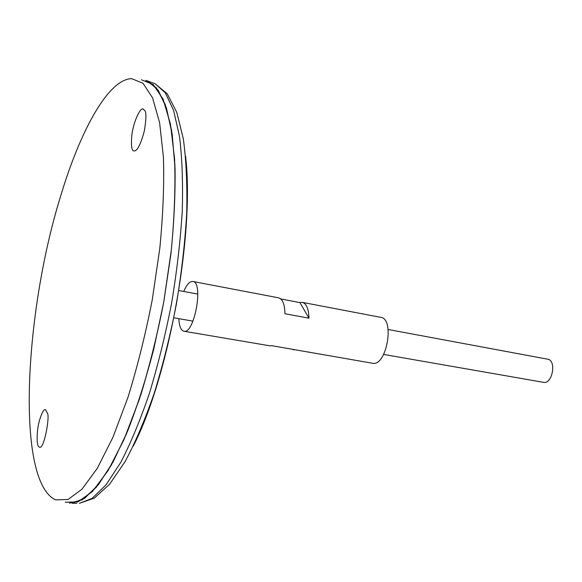 <?xml version="1.0" encoding="UTF-8"?>
<svg xmlns="http://www.w3.org/2000/svg" width="582" height="582" viewBox="0 0 582 582"><rect width="100%" height="100%" fill="white"/><g stroke="black" fill="none" stroke-linecap="round" stroke-linejoin="round"><path stroke-width="0.87" d="M178.841 318.674C179.234 326.218 180.915 330.401 183.883 331.216L270.033 345.846L271.954 345.723L372.502 363.248C386.441 366.951 395.134 318.747 380.781 317.35L302.385 302.378C306.496 303.586 308.693 308.853 308.977 318.179L284.947 313.742C284.743 304.335 282.656 299.039 278.683 297.853L192.853 281.47C189.79 281.193 186.749 284.525 183.752 291.466M183.883 331.216C194.403 334.468 203.846 282.103 192.853 281.47M280.822 298.944L299.926 302.589L302.385 302.378M293.815 349.884L291.982 349.127M299.926 302.589L308.977 318.179M76.897 503.284L72.088 503.234L84.652 498.279L98.489 484.58L113.054 462.021L127.654 431.036C137.185 406.542 145.9 379.173 153.801 348.924L163.782 301.913L170.861 254.37C174.018 223.27 175.415 194.577 175.044 168.3L172.185 134.166L166.416 107.932L158.231 90.268L148.199 81.233L145.733 80.36M69.491 503.175L82.12 499.88L96.205 487.36L111.162 465.382L126.265 434.339L140.655 395.382C149.632 366.034 157.336 334.876 163.775 301.905L171.021 252.872C174.193 220.84 175.48 191.449 174.891 164.713L171.588 130.353L165.244 104.534L156.42 87.882L145.74 80.389M65.249 502.208L77.908 501.917L92.349 491.601L107.939 470.823L123.879 439.839L139.171 399.827C148.752 369.279 156.944 336.636 163.76 301.905L171.29 250.311C174.462 216.708 175.56 186.175 174.571 158.726L170.468 124.133L163.113 99.209L153.19 84.506L141.426 79.807M60.273 197.298C24.255 313.756 15.656 481.954 55.676 499.873L67.978 499.509L82.04 489.142L97.281 468.35L112.893 437.409L127.931 397.47C137.367 367.002 145.471 334.454 152.251 299.832L159.803 248.412C163.047 214.925 164.255 184.516 163.433 157.169L159.614 122.722L152.6 97.914L143.041 83.291L131.648 78.65C108.034 79.159 79.865 131.488 60.273 197.298M144.809 110.485C146.424 112.268 146.271 119.063 144.358 130.87C140.837 143.958 137.534 150.636 134.442 150.92C131.779 151.575 130.899 146.417 131.794 135.453C133.285 122.06 140.211 107.655 142.83 108.987L144.809 110.485M47.331 413.096L45.622 409.83C43.497 407.553 38.361 420.197 37.43 431.684C36.702 441.141 37.328 446.27 39.314 447.071C44.05 450.788 50.205 415.235 47.331 413.096M383.647 354.431L543.457 382.33C552.427 384.527 556.807 360.258 547.633 359.181L388.143 329.499M133.256 446.139C168.824 377.274 194.832 233.055 185.563 156.1M148.199 81.233L155.074 83.713L167.23 93.775L176.782 112.341L183.352 138.945C186.247 160.45 187.368 185.163 186.72 213.085C185.018 242.388 181.569 272.754 176.375 304.182C170.264 335.443 162.887 365.103 154.252 393.148C145.1 419.542 135.41 442.305 125.195 461.439L109.736 484.071L94.313 498.134L79.399 503.314L92.116 498.388L106.091 484.777L120.765 462.363C130.695 443.2 140.218 420.262 149.341 393.548C157.977 365.125 165.383 335.043 171.574 303.317C176.863 271.423 180.42 240.65 182.261 210.997C183.046 182.784 182.137 157.962 179.525 136.537L173.611 110.405L165.266 92.771L155.074 83.713L152.717 82.862M197.844 294.085L178.703 290.527M192.962 321.14L173.785 317.787M142.83 108.987L143.288 109.03"/></g></svg>
